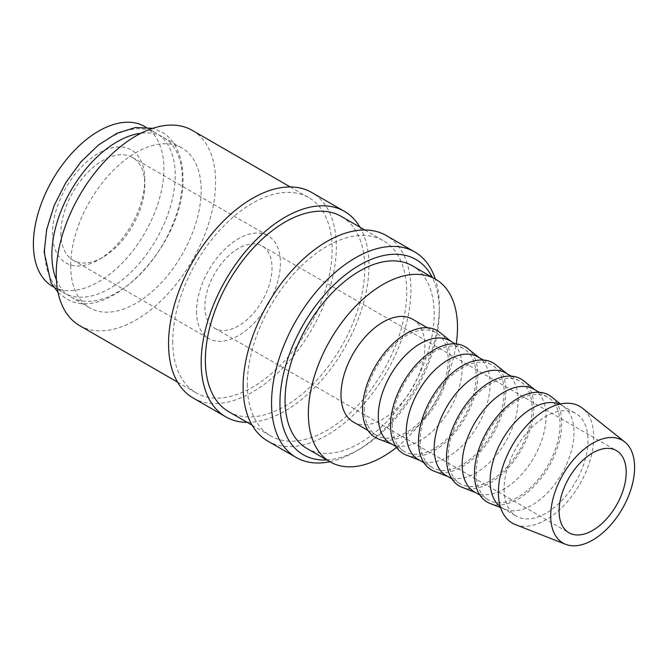 <?xml version="1.0" encoding="UTF-8"?>
<svg xmlns="http://www.w3.org/2000/svg" width="668" height="668" viewBox="0 0 668 668"><rect width="100%" height="100%" fill="white"/><g stroke="black" fill="none" stroke-linecap="round" stroke-linejoin="round"><path stroke-width="0.5" stroke-dasharray="3.34 2.5" d="M44.756 250.675A92.276 53.273 -60 0 1 85.036 157.815A92.276 53.273 -60 0 1 156.137 133.099A92.276 53.273 -60 0 1 175.25 175.342A92.276 53.273 -60 0 1 134.969 268.202A92.276 53.273 -60 0 1 63.869 292.918A92.276 53.273 -60 0 1 44.756 250.675M329.883 461.722A118.637 68.495 120 0 0 355.443 451.576A118.637 68.495 120 0 0 439.327 306.278A118.637 68.495 120 0 0 435.344 279.074M326.794 459.935A112.708 65.072 120 0 0 359.635 449.155A112.708 65.072 120 0 0 439.327 311.121L439.327 306.278M267.693 441.039A118.637 68.495 120 0 0 359.108 409.25A118.637 68.495 120 0 0 410.895 289.862A118.637 68.495 120 0 0 386.329 235.554M228.715 411.688A112.708 65.072 120 0 0 315.563 381.486A112.708 65.072 120 0 0 364.761 268.068A112.708 65.072 120 0 0 341.415 216.474M247.319 384.309A112.708 65.072 120 0 0 270.657 435.903A112.708 65.072 120 0 0 357.505 405.71A112.708 65.072 120 0 0 406.703 292.283A112.708 65.072 120 0 0 383.365 240.689A112.708 65.072 120 0 0 296.509 270.882A112.708 65.072 120 0 0 247.319 384.309M193.127 397.986A118.637 68.495 120 0 0 284.543 366.206A118.637 68.495 120 0 0 336.33 246.809A118.637 68.495 120 0 0 311.756 192.501M247.235 422.376A118.637 68.495 120 0 0 368.953 265.647A118.637 68.495 120 0 0 359.935 227.17M79.575 325.583A112.708 65.072 120 0 0 166.432 295.39A112.708 65.072 120 0 0 215.622 181.963A112.708 65.072 120 0 0 192.284 130.369M172.745 341.256A112.708 65.072 120 0 0 196.091 392.851A112.708 65.072 120 0 0 282.94 362.657A112.708 65.072 120 0 0 332.138 249.231A112.708 65.072 120 0 0 308.791 197.636A112.708 65.072 120 0 0 221.943 227.838A112.708 65.072 120 0 0 172.745 341.256M515.404 524.605A67.41 38.919 120 0 0 566.188 503.021A67.41 38.919 120 0 0 593.718 437.239A67.41 38.919 120 0 0 582.554 408.29M500.315 506.661A59.318 34.243 120 0 0 502.411 508.056A59.318 34.243 120 0 0 505.1 509.35A59.318 34.243 120 0 0 549.789 490.354A59.318 34.243 120 0 0 574.012 432.472A59.318 34.243 120 0 0 564.193 406.996A59.318 34.243 120 0 0 561.73 405.317A59.318 34.243 120 0 0 559.467 404.198M504.106 488.976A59.318 34.243 120 0 0 516.389 516.13A59.318 34.243 120 0 0 562.105 500.24A59.318 34.243 120 0 0 587.999 440.546A59.318 34.243 120 0 0 575.707 413.383A59.318 34.243 120 0 0 530 429.282A59.318 34.243 120 0 0 504.106 488.976M490.011 503.43A61.748 35.646 120 0 0 536.538 483.657A61.748 35.646 120 0 0 561.746 423.403A61.748 35.646 120 0 0 551.526 396.892M474.447 491.915A59.318 34.243 120 0 0 477.136 493.209A59.318 34.243 120 0 0 521.825 474.213A59.318 34.243 120 0 0 546.048 416.323A59.318 34.243 120 0 0 536.229 390.855A59.318 34.243 120 0 0 533.765 389.168M476.142 472.827A59.318 34.243 120 0 0 488.433 499.981A59.318 34.243 120 0 0 534.141 484.091A59.318 34.243 120 0 0 560.034 424.397A59.318 34.243 120 0 0 547.743 397.243A59.318 34.243 120 0 0 502.035 413.133A59.318 34.243 120 0 0 476.142 472.827M462.047 487.289A61.748 35.646 120 0 0 508.573 467.516A61.748 35.646 120 0 0 533.79 407.263A61.748 35.646 120 0 0 523.562 380.743M446.483 475.766A59.318 34.243 120 0 0 449.172 477.061A59.318 34.243 120 0 0 493.861 458.064A59.318 34.243 120 0 0 518.092 400.182A59.318 34.243 120 0 0 508.264 374.706A59.318 34.243 120 0 0 505.801 373.028M448.178 456.687A59.318 34.243 120 0 0 460.469 483.841A59.318 34.243 120 0 0 506.177 467.951A59.318 34.243 120 0 0 532.07 408.257A59.318 34.243 120 0 0 519.788 381.102A59.318 34.243 120 0 0 474.071 396.992A59.318 34.243 120 0 0 448.178 456.687M434.083 471.149A61.748 35.646 120 0 0 480.609 451.368A61.748 35.646 120 0 0 505.826 391.122A61.748 35.646 120 0 0 495.598 364.603M418.519 459.626A59.318 34.243 120 0 0 421.207 460.92A59.318 34.243 120 0 0 465.905 441.924A59.318 34.243 120 0 0 490.128 384.033A59.318 34.243 120 0 0 480.3 358.566A59.318 34.243 120 0 0 477.837 356.879M420.222 440.546A59.318 34.243 120 0 0 432.505 467.7A59.318 34.243 120 0 0 478.213 451.802A59.318 34.243 120 0 0 504.106 392.108A59.318 34.243 120 0 0 491.823 364.953A59.318 34.243 120 0 0 446.115 380.844A59.318 34.243 120 0 0 420.222 440.546M406.127 455A61.748 35.646 120 0 0 452.645 435.227A61.748 35.646 120 0 0 477.862 374.973A61.748 35.646 120 0 0 467.633 348.454M390.563 443.477A59.318 34.243 120 0 0 393.243 444.771A59.318 34.243 120 0 0 437.941 425.775A59.318 34.243 120 0 0 462.164 367.893A59.318 34.243 120 0 0 452.345 342.417A59.318 34.243 120 0 0 449.881 340.738M392.258 424.397A59.318 34.243 120 0 0 404.541 451.551A59.318 34.243 120 0 0 450.249 435.661A59.318 34.243 120 0 0 476.142 375.967A59.318 34.243 120 0 0 463.859 348.813A59.318 34.243 120 0 0 418.151 364.703A59.318 34.243 120 0 0 392.258 424.397M378.163 438.859A61.748 35.646 120 0 0 424.681 419.086A61.748 35.646 120 0 0 449.898 358.833A61.748 35.646 120 0 0 439.678 332.313M353.28 421.959A59.318 34.243 120 0 0 398.988 406.06A59.318 34.243 120 0 0 424.881 346.366A59.318 34.243 120 0 0 412.59 319.212M364.294 408.257A59.318 34.243 120 0 0 376.577 435.411A59.318 34.243 120 0 0 422.285 419.512A59.318 34.243 120 0 0 448.178 359.818A59.318 34.243 120 0 0 435.895 332.664A59.318 34.243 120 0 0 390.187 348.554A59.318 34.243 120 0 0 364.294 408.257M56.396 279.75A92.276 53.273 120 0 0 70.983 297.026A92.276 53.273 120 0 0 142.084 272.302A92.276 53.273 120 0 0 182.364 179.441A92.276 53.273 120 0 0 163.251 137.207A92.276 53.273 120 0 0 140.998 133.216M70.683 265.647A92.276 53.273 120 0 0 89.796 307.89A92.276 53.273 120 0 0 160.896 283.165A92.276 53.273 120 0 0 201.177 190.305A92.276 53.273 120 0 0 182.063 148.071A92.276 53.273 120 0 0 110.963 172.787A92.276 53.273 120 0 0 70.683 265.647M412.356 265.806A105.452 60.888 -60 0 1 434.2 314.077A105.452 60.888 -60 0 1 388.166 420.205A105.452 60.888 -60 0 1 306.904 448.453M396.516 447.401A105.452 60.888 120 0 0 456.252 343.936M204.909 306.545A47.453 27.396 120 0 0 214.737 328.272A47.453 27.396 120 0 0 251.302 315.555A47.453 27.396 120 0 0 272.018 267.801A47.453 27.396 120 0 0 262.19 246.074A47.453 27.396 120 0 0 225.617 258.792A47.453 27.396 120 0 0 204.909 306.545M60.897 233.09A59.318 34.243 120 0 0 73.179 260.244A59.318 34.243 120 0 0 102.839 257.305A59.318 34.243 120 0 0 144.789 184.66A59.318 34.243 120 0 0 132.498 157.506A59.318 34.243 120 0 0 86.79 173.396A59.318 34.243 120 0 0 60.897 233.09M196.517 311.388A59.318 34.243 120 0 0 208.8 338.542A59.318 34.243 120 0 0 254.508 322.652A59.318 34.243 120 0 0 280.401 262.958A59.318 34.243 120 0 0 268.118 235.804A59.318 34.243 120 0 0 222.411 251.694A59.318 34.243 120 0 0 196.517 311.388M144.789 179.817A65.247 37.675 120 0 0 98.647 153.172A65.247 37.675 120 0 0 52.505 233.09A65.247 37.675 120 0 0 98.647 259.727A65.247 37.675 120 0 0 144.789 179.817L144.789 184.66M144.781 126.544A92.276 53.273 -60 0 1 163.894 168.779A92.276 53.273 -60 0 1 123.613 261.639A92.276 53.273 -60 0 1 52.513 286.363M439.327 311.121A112.708 65.072 120 0 0 432.246 277.287M58.024 292.342L65.581 298.17C107.698 326.427 185.587 243.077 182.957 178.039C182.756 153.189 172.903 138.034 161.539 131.955L152.721 128.323M359.635 449.155L355.443 451.576M252.137 425.207L270.657 435.903M177.571 382.154L196.091 392.851M502.411 508.056L516.389 516.13M505.1 509.35L500.599 507.588M479.858 495.038L488.433 499.981M477.136 493.209L475.741 492.658M451.894 478.889L460.469 483.841M449.172 477.061L447.777 476.509M423.929 462.749L432.505 467.7M421.207 460.92L419.813 460.369M395.965 446.6L404.541 451.551M393.243 444.771L391.849 444.228M368.01 430.459L376.577 435.411M70.983 297.026L89.796 307.89M214.737 328.272L568.927 532.763M73.179 260.244L208.8 338.542M102.839 257.305L98.647 259.727M53.557 286.964L63.869 292.918M145.833 127.145L156.137 133.099M132.498 157.506L268.118 235.804M262.19 246.074L616.38 450.566M163.251 137.207L182.063 148.071M427.328 327.721L435.895 332.664M452.345 342.417L451.167 341.482M455.284 343.861L463.859 348.813M480.3 358.566L479.131 357.63M483.248 360.002L491.823 364.953M508.264 374.706L507.095 373.771M511.212 376.151L519.788 381.102M536.229 390.855L535.06 389.912M539.176 392.291L547.743 397.243M564.193 406.996L560.419 403.981M561.73 405.317L575.707 413.383M290.271 186.948L308.791 197.636M364.837 230.001L383.365 240.689"/><path stroke-width="1" d="M435.344 279.074A118.637 68.495 120 0 0 414.753 251.97A118.637 68.495 120 0 0 323.337 283.75A118.637 68.495 120 0 0 271.55 403.138A118.637 68.495 120 0 0 296.124 457.455A118.637 68.495 120 0 0 329.883 461.722M432.246 277.287A112.708 65.072 120 0 0 342.834 276.878A112.708 65.072 120 0 0 279.942 403.138A112.708 65.072 120 0 0 326.794 459.935M414.753 251.97L386.329 235.554A118.637 68.495 120 0 0 294.905 267.334A118.637 68.495 120 0 0 243.119 386.73A118.637 68.495 120 0 0 267.693 441.039L296.124 457.455M364.837 230.001L341.415 216.474A112.708 65.072 120 0 0 254.566 246.667A112.708 65.072 120 0 0 205.368 360.094A112.708 65.072 120 0 0 228.715 411.688L252.137 425.207M359.935 227.17A118.637 68.495 120 0 0 344.379 211.338L311.756 192.501A118.637 68.495 120 0 0 220.34 224.289A118.637 68.495 120 0 0 168.553 343.678A118.637 68.495 120 0 0 193.127 397.986L225.751 416.824A118.637 68.495 120 0 0 247.235 422.376M344.379 211.338A118.637 68.495 120 0 0 252.963 243.119A118.637 68.495 120 0 0 201.177 362.515A118.637 68.495 120 0 0 225.751 416.824M290.271 186.948L192.284 130.369A112.708 65.072 120 0 0 105.435 160.571A112.708 65.072 120 0 0 56.237 273.989A112.708 65.072 120 0 0 79.575 325.583L177.571 382.154M624.78 441.974L582.554 408.29A67.41 38.919 120 0 0 529.741 422.46A67.41 38.919 120 0 0 498.386 492.274A67.41 38.919 120 0 0 515.404 524.605L565.687 544.328A59.318 34.243 120 0 0 610.377 525.332A59.318 34.243 120 0 0 634.6 467.45A59.318 34.243 120 0 0 624.78 441.974A59.318 34.243 120 0 0 578.304 454.44A59.318 34.243 120 0 0 550.708 515.88A59.318 34.243 120 0 0 565.687 544.328M559.467 404.198A59.318 34.243 120 0 0 514.602 422.735A59.318 34.243 120 0 0 490.128 480.902A59.318 34.243 120 0 0 500.315 506.661M560.419 403.981L551.526 396.892A61.748 35.646 120 0 0 503.146 409.868A61.748 35.646 120 0 0 474.43 473.821A61.748 35.646 120 0 0 490.011 503.43L500.599 507.588M539.176 392.291L533.765 389.168A59.318 34.243 120 0 0 488.058 405.067A59.318 34.243 120 0 0 462.164 464.761A59.318 34.243 120 0 0 474.447 491.915L479.858 495.038M535.06 389.912L523.562 380.743A61.748 35.646 120 0 0 475.182 393.719A61.748 35.646 120 0 0 446.466 457.68A61.748 35.646 120 0 0 462.047 487.289L475.741 492.658M511.212 376.151L505.801 373.028A59.318 34.243 120 0 0 460.093 388.918A59.318 34.243 120 0 0 434.2 448.612A59.318 34.243 120 0 0 446.483 475.766L451.894 478.889M507.095 373.771L495.598 364.603A61.748 35.646 120 0 0 447.226 377.579A61.748 35.646 120 0 0 418.502 441.531A61.748 35.646 120 0 0 434.083 471.149L447.777 476.509M483.248 360.002L477.837 356.879A59.318 34.243 120 0 0 432.129 372.777A59.318 34.243 120 0 0 406.236 432.472A59.318 34.243 120 0 0 418.519 459.626L423.929 462.749M479.131 357.63L467.633 348.454A61.748 35.646 120 0 0 419.262 361.438A61.748 35.646 120 0 0 390.538 425.391A61.748 35.646 120 0 0 406.127 455L419.813 460.369M455.284 343.861L449.881 340.738A59.318 34.243 120 0 0 404.165 356.629A59.318 34.243 120 0 0 378.272 416.323A59.318 34.243 120 0 0 390.563 443.477L395.965 446.6M451.167 341.482L439.678 332.313A61.748 35.646 120 0 0 391.298 345.289A61.748 35.646 120 0 0 362.574 409.242A61.748 35.646 120 0 0 378.163 438.859L391.849 444.228M427.328 327.721L412.59 319.212A59.318 34.243 120 0 0 366.882 335.102A59.318 34.243 120 0 0 340.989 394.796A59.318 34.243 120 0 0 353.28 421.959L368.01 430.459M140.998 133.216A92.276 53.273 120 0 0 51.87 254.784A92.276 53.273 120 0 0 56.396 279.75M330.209 461.914L306.904 448.453A105.452 60.888 -60 0 1 285.069 400.182A105.452 60.888 -60 0 1 331.094 294.054A105.452 60.888 -60 0 1 412.356 265.806L435.661 279.257A105.452 60.888 120 0 0 354.399 307.514A105.452 60.888 120 0 0 308.365 413.634A105.452 60.888 120 0 0 330.209 461.914A105.452 60.888 120 0 0 396.516 447.401M456.252 343.936A105.452 60.888 120 0 0 457.505 327.529A105.452 60.888 120 0 0 435.661 279.257M626.208 472.293A47.453 27.396 -60 0 1 605.5 520.046A47.453 27.396 -60 0 1 568.927 532.763A47.453 27.396 -60 0 1 559.099 511.037A47.453 27.396 -60 0 1 579.816 463.283A47.453 27.396 -60 0 1 616.38 450.566A47.453 27.396 -60 0 1 626.208 472.293M53.557 286.964L52.513 286.363A92.276 53.273 -60 0 1 33.4 244.121A92.276 53.273 -60 0 1 73.68 151.26A92.276 53.273 -60 0 1 144.781 126.544L145.833 127.145M152.721 128.323L135.537 127.479L117.034 133.233L98.438 144.998L80.953 161.865L65.815 182.598L54.108 205.677L46.702 229.408L44.163 252.086L50.993 282.781L58.024 292.342"/></g></svg>
